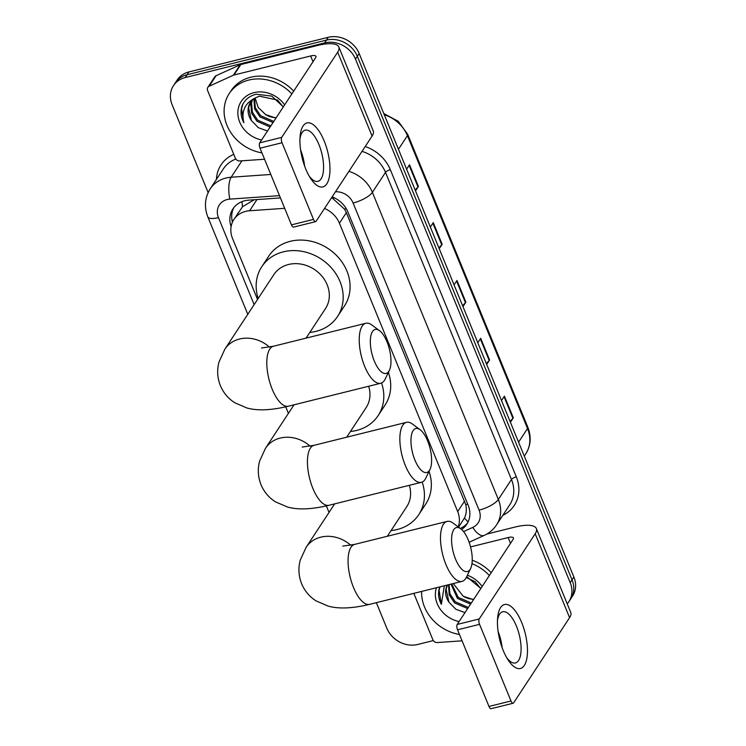<?xml version="1.0" encoding="UTF-8"?>
<svg xmlns="http://www.w3.org/2000/svg" width="746" height="746" viewBox="0 0 746 746"><rect width="100%" height="100%" fill="white"/><g stroke="black" fill="none" stroke-linecap="round" stroke-linejoin="round"><path stroke-width="1.12" d="M254.283 199.751L242.581 206.651L233.89 219.492A24.721 21.28 -146.7 0 0 232.547 238.534L257.529 299.454M284.683 208.311L249.612 210.754A24.721 21.28 -146.7 0 0 245.658 211.37A24.721 21.28 -146.7 0 0 233.89 219.492M458.585 527.18L464.488 517.966C466.381 514.05 466.8 509.621 465.765 504.678L346.349 212.675L344.568 209.178L331.69 197.541M458.203 526.9A24.721 21.28 -146.7 0 0 457.68 511.56L339.421 223.213A24.721 21.28 -146.7 0 0 324.529 208.451M280.431 197.932L248.642 200.152A24.721 21.28 -146.7 0 0 244.688 200.767A24.721 21.28 -146.7 0 0 232.92 208.889A24.721 21.28 -146.7 0 0 231.092 226.653M232.435 222.177A24.721 21.28 33.3 0 1 233.908 207.528M208.143 192.571L172.112 104.701A24.721 21.28 33.3 0 1 173.454 85.669A24.721 21.28 33.3 0 1 185.222 77.547L324.585 42.914A24.721 21.28 33.3 0 1 355.488 59.13L570.205 582.663A24.721 21.28 33.3 0 1 568.862 601.705A24.721 21.28 33.3 0 1 567.221 603.84M433.323 640.581L417.732 644.46A24.721 21.28 33.3 0 1 386.829 628.235L376.348 602.675M173.454 85.669L177.138 80.055A24.721 21.28 33.3 0 1 188.906 71.933L328.268 37.3L326.431 40.107A24.721 21.28 33.3 0 1 357.334 56.332L572.042 579.856A24.721 21.28 33.3 0 1 570.699 598.898A24.721 21.28 33.3 0 0 572.042 579.856L357.334 56.332A24.721 21.28 33.3 0 0 326.431 40.107L187.059 74.74L326.431 40.107L324.585 42.914M175.301 82.862A24.721 21.28 33.3 0 1 187.059 74.74A24.721 21.28 33.3 0 0 175.301 82.862M461.615 529.483A24.721 21.28 -146.7 0 0 466.81 524.242A24.721 21.28 -146.7 0 0 468.152 505.201L347.878 211.948A24.721 21.28 -146.7 0 0 332.147 196.851M467.667 522.806A24.721 21.28 33.3 0 1 460.571 528.28L460.263 528.42M328.268 37.3A24.721 21.28 33.3 0 1 359.171 53.526L573.888 577.05A24.721 21.28 33.3 0 1 572.546 596.091L568.862 601.705M510.05 421.397L512.912 418.357A6.593 2.089 -22.3 0 0 513.323 417.844L510.413 422.273M501.508 400.583L504.427 396.154L513.323 417.844M438.872 247.859L441.735 244.809A6.593 2.089 -22.3 0 0 442.145 244.296L439.235 248.735M430.339 227.036L433.249 222.606L442.145 244.296M415.149 190.006L418.012 186.957A6.593 2.089 -22.3 0 0 418.422 186.453L415.503 190.883M406.607 169.193L409.517 164.754L418.422 186.453M486.327 363.554L489.19 360.505A6.593 2.089 -22.3 0 0 489.59 360.001L486.681 364.43M477.785 342.731L480.694 338.302L489.59 360.001M462.595 305.701L465.457 302.662A6.593 2.089 -22.3 0 0 465.868 302.149L462.958 306.578M454.062 284.888L456.972 280.459L465.868 302.149M261.958 152.893A41.198 35.463 33.3 0 1 229.218 93.595A41.198 35.463 33.3 0 1 248.819 80.055A41.198 35.463 33.3 0 1 291.835 93.931M229.218 93.595L231.055 90.788A41.198 35.463 33.3 0 1 250.665 77.248A41.198 35.463 33.3 0 1 293.682 91.133M261.604 139.959A26.865 23.126 33.3 0 1 238.151 116.581A26.865 23.126 33.3 0 1 253.985 92.635A26.865 23.126 33.3 0 1 284.627 104.906M283.34 106.874L271.777 96.103L256.232 94.229C249.416 95.889 244.697 99.768 242.068 105.885C240.277 111.443 240.865 117.075 243.83 122.773C241.172 111.303 244.977 103.023 255.263 97.95A18.622 16.03 33.3 0 0 250.386 102.482A18.622 16.03 33.3 0 0 251.43 120.572L258.33 127.678L267.478 131.016M283.247 107.014L277.559 100.048L259.366 96.187L255.263 97.95M252.353 100.113L251.533 103.107L252.418 112.198L257.743 120.19L270.854 125.878M251.887 100.579L250.796 104.216L251.682 113.308L257.016 121.3L270.117 126.988M254.498 98.407L255.337 107.75L260.671 115.733L273.782 121.43M253.92 98.808L254.61 108.86L259.934 116.852L273.045 122.54M276.262 117.644A18.622 16.03 33.3 0 1 265.651 114.604L275.973 118.082M265.651 114.604L258.2 107.452L255.123 98.024M250.656 102.09L248.605 107.555L251.43 120.572M242.972 103.955L241.573 108.664L243.83 122.773M305.729 168.941A32.964 13.13 -104 0 1 300.116 136.229A32.964 13.13 -104 0 1 324.156 140.891A32.964 13.13 -104 0 1 328.287 180.802A32.964 13.13 -104 0 1 310.588 178.378A32.964 13.13 -104 0 1 305.729 168.941M309.282 176.243A26.371 10.509 76 0 0 317.917 181.353A26.371 10.509 76 0 0 318.924 144.537A26.371 10.509 76 0 0 305.198 130.168A26.371 10.509 76 0 0 299.957 138.728M264.56 159.234L239.839 160.959A4.122 3.543 -146.7 0 1 235.344 158.152L207.612 90.536A4.122 3.543 -146.7 0 1 207.836 87.366L214.745 76.847A4.122 3.543 33.3 0 1 216.098 75.71L240.24 64.725A4.122 3.543 33.3 0 1 240.846 64.52L317.544 45.459A32.964 10.444 157.7 0 1 338.833 46.97A32.964 10.444 157.7 0 1 337.677 52.183L281.708 137.376A4.122 1.641 76 0 0 282.044 142.747L260.037 148.212A4.122 1.641 -104 0 1 259.701 142.85L315.67 57.656A8.243 2.611 -22.3 0 0 315.959 56.351A8.243 2.611 -22.3 0 0 310.634 55.969L233.946 75.029A4.122 3.543 -146.7 0 0 233.33 75.243L209.188 86.228A4.122 3.543 -146.7 0 0 207.836 87.366M338.833 46.97L373.233 130.848A32.964 10.444 157.7 0 1 372.077 136.07L316.108 221.264A4.122 1.641 76 0 1 315.623 221.646A4.122 1.641 76 0 1 313.479 219.399L282.044 142.747M315.623 221.646L293.616 227.11A4.122 1.641 -104 0 1 291.472 224.863L260.037 148.212M300.601 149.909A26.371 10.509 -104 0 1 304.62 166.06M374.315 361.083A22.66 9.027 76 0 0 389.384 370.305A22.66 9.027 76 0 0 386.988 341.799A22.66 9.027 76 0 0 379.537 330.683A22.66 9.027 76 0 0 370.715 336.614A22.66 9.027 76 0 0 374.315 361.083M389.384 370.305L385.216 378.987A30.903 12.309 -104 0 1 380.768 383.248A30.903 12.309 -104 0 1 364.682 366.407A30.903 12.309 -104 0 1 365.866 323.27A30.903 12.309 -104 0 1 371.797 324.958L379.537 330.683M306.065 338.134L325.489 308.564A30.903 26.595 -146.7 0 0 321.964 276.207A30.903 26.595 -146.7 0 0 288.543 264.485A30.903 26.595 -146.7 0 0 273.838 274.631L224.872 349.165L219.044 361.885C216.853 369.839 217.3 377.774 220.378 385.682C223.492 392.955 228.313 398.662 234.85 402.784L246.823 407.95C257.351 410.934 271.19 410.356 288.348 406.216L380.768 383.248M258.172 298.484A45.319 39.006 33.3 0 1 261.79 266.714A45.319 39.006 33.3 0 1 283.359 251.822A45.319 39.006 33.3 0 1 332.38 269.017A45.319 39.006 33.3 0 1 337.546 316.481A45.319 39.006 33.3 0 1 315.978 331.364A45.319 39.006 33.3 0 1 309.823 332.418M261.79 266.714L268.7 256.195A45.319 39.006 33.3 0 1 290.269 241.312A45.319 39.006 33.3 0 1 339.281 258.498A45.319 39.006 33.3 0 1 344.456 305.963L337.546 316.481M414.944 460.142A22.66 9.027 76 0 0 430.013 469.365A22.66 9.027 76 0 0 427.617 440.858A22.66 9.027 76 0 0 420.166 429.752A22.66 9.027 76 0 0 411.344 435.683A22.66 9.027 76 0 0 414.944 460.142M430.013 469.365L425.845 478.046A30.903 12.309 -104 0 1 421.397 482.317A30.903 12.309 -104 0 1 405.311 465.476A30.903 12.309 -104 0 1 406.495 422.339A30.903 12.309 -104 0 1 412.426 424.026L420.166 429.752M381.532 382.996A45.319 39.006 33.3 0 1 378.175 415.55A45.319 39.006 33.3 0 1 356.607 430.433A45.319 39.006 33.3 0 1 350.452 431.477M346.704 437.193L366.127 407.633A30.903 26.595 -146.7 0 0 368.683 386.251M388.396 372.357A45.319 39.006 33.3 0 1 385.085 405.031L378.175 415.55M455.582 559.211A22.66 9.027 76 0 0 470.642 568.433A22.66 9.027 76 0 0 468.246 539.927A22.66 9.027 76 0 0 460.795 528.811A22.66 9.027 76 0 0 451.973 534.751A22.66 9.027 76 0 0 455.582 559.211M470.642 568.433L466.474 577.115A30.903 12.309 -104 0 1 462.026 581.376A30.903 12.309 -104 0 1 445.94 564.535A30.903 12.309 -104 0 1 447.124 521.407A30.903 12.309 -104 0 1 453.055 523.086L460.795 528.811M422.161 482.056A45.319 39.006 33.3 0 1 418.804 514.609A45.319 39.006 33.3 0 1 397.236 529.501A45.319 39.006 33.3 0 1 391.081 530.546M387.333 536.262L406.756 506.693A30.903 26.595 -146.7 0 0 409.312 485.32M429.025 471.416A45.319 39.006 33.3 0 1 425.714 504.091L418.804 514.609M503.242 650.531A32.964 13.13 -104 0 1 497.629 617.819A32.964 13.13 -104 0 1 521.668 622.481A32.964 13.13 -104 0 1 525.799 662.392A32.964 13.13 -104 0 1 508.11 659.968A32.964 13.13 -104 0 1 503.242 650.531M506.795 657.832A26.371 10.509 76 0 0 515.43 662.942A26.371 10.509 76 0 0 516.437 626.127A26.371 10.509 76 0 0 502.711 611.757A26.371 10.509 76 0 0 497.47 620.318M462.072 640.823L437.352 642.548A4.122 3.543 -146.7 0 1 432.857 639.742L413.834 593.359M486.765 534.08L515.057 527.049A32.964 10.444 157.7 0 1 536.346 528.56A32.964 10.444 157.7 0 1 535.19 533.772L479.221 618.966A4.122 1.641 76 0 0 479.557 624.337L457.55 629.801A4.122 1.641 -104 0 1 457.223 624.439L513.183 539.246A8.243 2.611 -22.3 0 0 513.472 537.941A8.243 2.611 -22.3 0 0 508.157 537.558L470.549 546.911M536.346 528.56L570.746 612.438A32.964 10.444 157.7 0 1 569.59 617.66L513.63 702.844A4.122 1.641 76 0 1 513.136 703.236A4.122 1.641 76 0 1 510.991 700.988L479.557 624.337M513.136 703.236L491.129 708.7A4.122 1.641 -104 0 1 488.984 706.453L457.55 629.801M498.114 631.498A26.371 10.509 -104 0 1 502.133 647.649M459.471 634.482A41.198 35.463 33.3 0 1 421.63 591.419M467.378 575.231A26.865 23.126 33.3 0 1 482.14 586.496M480.853 588.463L466.698 576.658M480.76 588.603L475.071 581.638L466.269 577.525M449.055 584.603L449.931 593.788L455.256 601.78L468.367 607.468M448.532 584.733L449.195 594.898L454.528 602.889L467.639 608.577M451.75 583.932L458.184 597.322L471.295 603.01M450.994 584.118L457.447 598.441L470.558 604.129M473.775 599.225A18.622 16.03 33.3 0 1 463.163 596.194L473.486 599.672M463.163 596.194L453.279 583.558M447.441 585.004L446.117 589.144L448.943 602.162A18.622 16.03 33.3 0 1 447.32 585.032M459.116 621.549A26.865 23.126 33.3 0 1 436.447 587.736M439.823 586.897L439.58 587.475C437.79 593.033 438.378 598.665 441.343 604.363L444.336 585.778M448.943 602.162L455.843 609.268L464.991 612.597M471.957 563.659A41.198 35.463 33.3 0 1 489.348 575.52M472.227 560.265A41.198 35.463 33.3 0 1 491.194 572.723M439.963 586.869L439.086 590.254L441.343 604.363M256.96 199.564L249.612 210.754M233.358 220.359A24.721 7.833 157.7 0 1 232.062 220.546M238.431 212.582A8.243 7.096 -146.7 0 0 237.676 213.729M346.265 208.694A24.721 7.833 157.7 0 1 344.568 209.178M333.471 198.529A24.721 8.337 -94 0 1 333.322 197.336M467.714 504.119A24.721 7.833 157.7 0 1 465.765 504.678M242.581 206.651A24.721 8.337 -94 0 1 241.956 201.644M468.115 521.911A24.721 11.059 -114.5 0 1 464.488 517.966M346.349 212.675L339.421 223.213M464.609 501.014L457.68 511.56M279.489 195.657L229.843 199.117A16.477 14.183 -146.7 0 0 227.204 199.527A16.477 14.183 -146.7 0 0 218.466 217.636L254.144 304.62M218.466 217.636A16.477 5.222 -22.3 0 1 207.826 216.881C204.003 207.015 204.796 197.69 210.195 188.887A32.964 28.367 33.3 0 1 225.879 178.061A32.964 28.367 33.3 0 1 231.157 177.231L241.937 160.81M216.443 179.366A37.086 31.919 33.3 0 1 233.787 154.347M235.848 159.047A32.964 28.367 -146.7 0 0 223.324 168.904L210.195 188.887M365.214 146.505A37.086 31.919 33.3 0 1 390.326 169.696L516.297 476.834A37.086 31.919 33.3 0 1 502.804 515.355M355.488 59.13L359.171 53.526M185.222 77.547L188.906 71.933M570.205 582.663L573.888 577.05M348.895 171.356A32.964 28.367 33.3 0 1 372.385 192.347L385.505 172.363A32.964 28.367 -146.7 0 0 362.024 151.373M229.843 199.117A16.477 5.558 -94 0 1 231.157 177.231L270.798 174.461M301.804 153.238L301.151 153.284M463.574 531.59L472.787 527.394A16.477 14.183 -146.7 0 0 479.072 510.143L353.1 203.005A16.477 5.222 -22.3 0 0 372.385 192.347L498.347 499.484L511.476 479.501L385.505 172.363A4.122 1.305 157.7 0 1 390.326 169.696M479.072 510.143A16.477 5.222 -22.3 0 0 498.347 499.484A32.964 28.367 33.3 0 1 496.556 524.876L509.686 504.893A32.964 28.367 -146.7 0 0 511.476 479.501A4.122 1.305 157.7 0 1 516.297 476.834M353.1 203.005A16.477 14.183 -146.7 0 0 335.495 191.759M469.131 542.249L484.219 535.386A16.477 7.376 -114.5 0 1 472.787 527.394M398.448 149.293L407.419 135.641A8.243 2.611 -22.3 0 0 407.708 134.336L527.823 427.216A8.243 2.611 157.7 0 1 527.534 428.521L407.419 135.641A32.964 28.367 -146.7 0 0 384.283 114.763M527.823 427.216C531.525 436.802 530.835 445.698 525.743 453.913A32.964 28.367 -146.7 0 0 527.534 428.521L518.573 442.173M465.457 302.662L456.589 281.037M441.735 244.809L432.866 223.185M418.012 186.957L409.144 165.342M489.19 360.505L480.321 338.88M512.912 418.357L504.044 396.732M372.077 136.07L337.677 52.183M291.472 224.863L313.479 219.399M312.994 61.722L310.634 55.969M240.846 64.52L233.946 75.029M259.701 142.85L281.708 137.376M233.33 75.243L240.24 64.725M216.098 75.71L209.188 86.228M269.493 347.123A30.903 26.595 -146.7 0 0 239.578 339.01A30.903 26.595 -146.7 0 0 224.872 349.165M261.529 347.981L273.446 346.237A30.903 12.309 76 0 0 272.262 389.375A30.903 12.309 76 0 0 288.348 406.216M310.131 446.183A30.903 26.595 -146.7 0 0 280.216 438.079A30.903 26.595 -146.7 0 0 265.511 448.234L259.673 460.944C257.482 468.908 257.93 476.834 261.007 484.741C264.121 492.024 268.942 497.722 275.479 501.844L287.452 507.01C297.98 510.003 311.819 509.425 328.977 505.284L421.397 482.317M302.158 447.05L314.075 445.306A30.903 12.309 76 0 0 312.891 488.443A30.903 12.309 76 0 0 328.977 505.284M350.76 545.251A30.903 26.595 -146.7 0 0 320.845 537.148A30.903 26.595 -146.7 0 0 306.14 547.294L300.302 560.013C298.111 567.967 298.559 575.903 301.636 583.81C304.75 591.093 309.571 596.791 316.108 600.912L328.081 606.078C338.609 609.062 352.448 608.494 369.606 604.353L462.026 581.376M342.787 546.109L354.704 544.375A30.903 12.309 76 0 0 353.52 587.503A30.903 12.309 76 0 0 369.606 604.353M569.59 617.66L535.19 533.772M488.984 706.453L510.991 700.988M510.516 543.312L508.157 537.558M457.223 624.439L479.221 618.966M484.219 535.386C489.339 533.036 493.451 529.529 496.556 524.876M207.826 216.881L247.784 314.299M285.737 406.84L288.413 413.368M326.366 505.909L329.042 512.427M383.78 113.523L398.233 121.253L407.708 134.336M525.743 453.913L524.289 456.123M273.446 346.237L365.866 323.27M294.036 404.808L265.511 448.234M314.075 445.306L406.495 422.339M334.665 503.867L306.14 547.294M354.704 544.375L447.124 521.407"/></g></svg>

